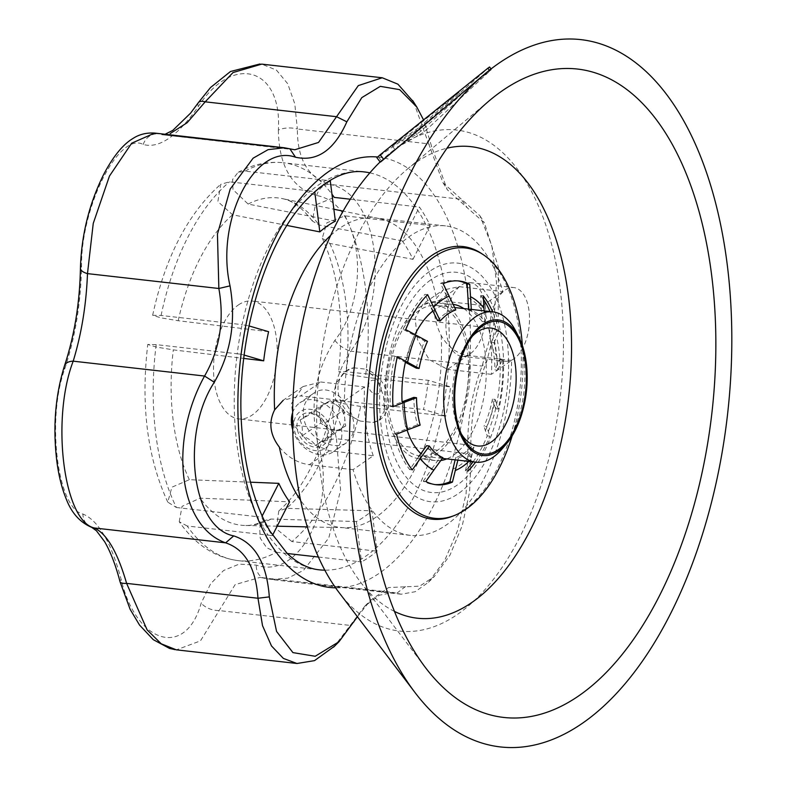 <?xml version="1.0" encoding="UTF-8"?>
<svg xmlns="http://www.w3.org/2000/svg" width="786" height="786" viewBox="0 0 786 786"><rect width="100%" height="100%" fill="white"/><g stroke="black" fill="none" stroke-linecap="round" stroke-linejoin="round"><path stroke-width="0.59" stroke-dasharray="3.93 2.95" d="M380.768 391.163A7.418 5.718 -124.6 0 0 374.048 380.228A7.418 5.718 -124.6 0 0 369.931 389.935A7.418 5.718 -124.6 0 0 380.768 391.163M238.423 304.929A59.323 31.352 -83.5 0 1 252.051 301.009A59.323 31.352 -83.5 0 1 276.466 338.53A59.323 31.352 -83.5 0 1 238.698 418.909A59.323 31.352 -83.5 0 1 213.517 369.125A59.323 31.352 -83.5 0 1 238.423 304.929M372.878 422.485A29.662 22.882 -124.6 0 0 380.09 419.567A29.662 22.882 -124.6 0 0 386.663 411.353A29.662 22.882 -124.6 0 0 366.148 369.204L377.211 379.913L383.548 395.82L384.325 410.882L379.009 420.323L372.878 422.485L360.371 421.07L345.211 413.161L335.435 399.632L335.71 383.853L345.329 371.444L353.641 367.789A29.662 22.882 -124.6 0 0 346.43 370.717A29.662 22.882 -124.6 0 0 339.179 396.979A29.662 22.882 -124.6 0 0 360.371 421.07M353.641 367.789L366.148 369.204M461.294 433.843A59.323 31.352 -83.5 0 1 459.682 430.954A59.323 31.352 -83.5 0 1 470.136 338.687A59.323 31.352 -83.5 0 1 472.347 336.241M386.8 409.034A78.61 41.54 -83.5 0 1 436.839 302.531A78.61 41.54 -83.5 0 1 469.271 385.317A78.61 41.54 -83.5 0 1 419.154 458.749A78.61 41.54 -83.5 0 1 386.8 409.034M407.079 430.021A78.61 41.54 -83.5 0 1 402.884 410.852A78.61 41.54 -83.5 0 1 402.078 401.803M405.389 362.336A78.61 41.54 -83.5 0 1 414.929 334.679M432.87 311.02A78.61 41.54 -83.5 0 1 452.923 304.359A78.61 41.54 -83.5 0 1 453.07 304.379M463.828 308.574A78.61 41.54 -83.5 0 1 485.355 387.134A78.61 41.54 -83.5 0 1 446.802 458.896M440.799 460.498A78.61 41.54 -83.5 0 1 435.238 460.567A78.61 41.54 -83.5 0 1 420.913 453.601M430.522 280.071A110.816 58.557 96.5 0 0 400.683 469.203A110.816 58.557 96.5 0 0 501.036 398.119A110.816 58.557 96.5 0 0 430.522 280.071M467.631 353.327A75.643 39.968 -83.5 0 1 419.488 455.801A75.643 39.968 -83.5 0 1 388.274 376.14A75.643 39.968 -83.5 0 1 436.505 305.479A75.643 39.968 -83.5 0 1 467.631 353.327M515.675 330.994A75.643 39.968 -83.5 0 1 523.938 359.693A75.643 39.968 -83.5 0 1 502.352 448.639M497.214 364.576A88.327 46.679 96.5 0 0 493.579 337.174L491.358 342.46L494.08 342.765A75.643 39.968 -83.5 0 1 496.752 356.618A75.643 39.968 -83.5 0 1 497.705 370.177L494.993 369.872L497.214 364.576L500.053 358.73L502.637 359.025L497.705 370.177M491.358 342.46A75.643 39.968 -83.5 0 1 494.03 356.313A75.643 39.968 -83.5 0 1 494.993 369.872M420.146 425.108L417.425 424.804A75.643 39.968 -83.5 0 1 413.8 397.392M442.872 457.629L440.15 457.324A75.643 39.968 -83.5 0 1 426.621 445.711M452.765 469.065A88.327 46.679 96.5 0 0 468.279 458.081L471.227 446.674L473.938 446.979A75.643 39.968 -83.5 0 1 458.435 457.963L455.713 457.658L455.153 459.839M471.227 446.674A75.643 39.968 -83.5 0 1 455.713 457.658M485.394 430.777A88.327 46.679 96.5 0 0 493.795 403.631L492.439 399.091L495.151 399.406A75.643 39.968 -83.5 0 1 486.75 426.552L484.038 426.238L485.394 430.777L487.281 435.876L489.855 436.171L486.75 426.552M492.439 399.091A75.643 39.968 -83.5 0 1 484.038 426.238M468.574 309.114L468.633 309.939L471.354 310.254A75.643 39.968 -83.5 0 1 484.883 321.867L482.172 321.553L481.297 309.232L480.698 295.565L483.272 295.86M468.633 309.939A75.643 39.968 -83.5 0 1 482.172 321.553M437.566 320.59A75.643 39.968 -83.5 0 1 453.07 309.605L440.543 283.373L443.127 283.667M455.792 309.92L453.07 309.605M416.354 368.172A75.643 39.968 -83.5 0 1 424.754 341.026L403.13 329.305L405.704 329.599M427.476 341.33L424.754 341.026M451.852 516.481A137.186 72.499 96.5 0 0 519.693 391.025A137.186 72.499 96.5 0 0 481.622 253.583M512.177 435.876A136.027 71.88 96.5 0 0 522.395 345.634M429.392 271.534A120.052 63.44 96.5 0 0 397.058 476.434A120.052 63.44 96.5 0 0 505.791 399.426A120.052 63.44 96.5 0 0 429.392 271.534M392.931 406.745L390.347 406.45A102.514 54.175 96.5 0 1 394.719 356.451L405.94 362.601A88.327 46.679 96.5 0 1 414.34 335.455M397.303 356.746L394.719 356.451M427.613 294.652L425.039 294.357A102.514 54.175 96.5 0 0 403.13 329.305M458.022 280.907A102.514 54.175 96.5 0 0 456.735 280.73A102.514 54.175 96.5 0 0 440.543 283.373M471.354 310.254L471.295 309.419M484.107 310.873L484.883 321.867M494.08 342.765L499.002 331.613A102.514 54.175 96.5 0 0 492.625 311.836M499.002 331.613L496.428 331.319A102.514 54.175 96.5 0 0 490.042 311.551M483.135 298.877A102.514 54.175 96.5 0 0 480.698 295.565M500.151 364.34A89.633 47.366 96.5 0 0 496.526 336.939M495.151 399.406L498.255 409.015A102.514 54.175 96.5 0 0 502.637 359.025M498.255 409.015L495.681 408.73A102.514 54.175 96.5 0 0 500.053 358.73M488.253 431.553A89.633 47.366 96.5 0 0 496.654 404.407M475.599 462.158A102.514 54.175 96.5 0 0 489.855 436.171M473.938 446.979L467.945 471.109L465.371 470.824A102.514 54.175 96.5 0 0 468.436 467.552M473.025 461.863A102.514 54.175 96.5 0 0 487.281 435.876M457.865 460.144L458.435 457.963M468.859 461.392A89.633 47.366 96.5 0 0 470.686 459.555M425.815 481.523L423.241 481.229A102.514 54.175 96.5 0 0 433.666 484.451A102.514 54.175 96.5 0 0 434.963 484.569M390.347 406.45L402.53 401.666A88.327 46.679 96.5 0 0 406.156 429.068L417.425 424.804M423.241 481.229L431.976 468.613A88.327 46.679 96.5 0 1 418.447 457L409.712 469.615A102.514 54.175 96.5 0 1 393.983 433.862L406.156 429.068M465.371 470.824L468.279 458.081M495.681 408.73L493.795 403.631M496.428 331.319L493.579 337.174M481.297 309.232A88.327 46.679 96.5 0 0 467.768 297.619M446.969 297.177A88.327 46.679 96.5 0 0 439.06 301.51A88.327 46.679 96.5 0 0 431.465 308.161L425.039 294.357M412.286 469.91L409.712 469.615M396.557 434.147L393.983 433.862M431.976 468.613L440.15 457.324M352.177 435.12C361.147 414.487 333.431 377.673 312.808 393.904C303.543 401.155 300.989 411.039 305.155 423.566C311.914 441.025 336.074 450.81 346.459 442.724L352.177 435.12M502.912 291.616L482.712 305.538A118.647 62.703 -83.5 0 1 490.179 337.784A37.08 19.591 -83.5 0 1 513.779 287.548A37.08 19.591 -83.5 0 1 529.037 311.001A37.08 19.591 -83.5 0 1 505.437 361.236A37.08 19.591 -83.5 0 1 490.179 337.784A118.647 62.703 -83.5 0 1 491.407 374.323L511.607 360.41A155.726 82.294 -83.5 0 1 410.469 535.384A155.726 82.294 -83.5 0 1 353.081 469.664L373.271 455.742L329.481 450.781L308.839 442.675L293.689 424.961L291.527 403.424L303.091 386.555L320.796 381.996L300.596 395.918L344.386 400.88A155.726 82.294 -83.5 0 1 445.515 225.906A155.726 82.294 -83.5 0 1 502.912 291.616L459.122 286.664L443.206 290.044L436.485 298.297C432.654 309.144 434.216 321.562 441.192 335.553C447.882 346.999 456.764 353.631 467.817 355.449L447.617 369.371L429.244 359.683L417.474 339.591L415.136 318.183L423.232 303.75L443.186 290.005M373.271 455.742A118.647 62.703 -83.5 0 1 364.586 386.958L320.796 381.996M278.372 130.063C278.961 166.043 291.714 187.874 316.601 195.557C361.079 202.69 372.495 291.94 334.895 340.387C314.931 371.444 309.301 405.94 318.016 443.864C337.567 505.457 299.613 580.353 256.295 565.124L239.15 564.122L223.597 570.498L210.609 583.811L201.187 603.108C185.83 658.648 136.489 644.304 121.172 579.528C111.278 542.497 98.535 520.666 82.943 514.034C57.604 509.073 46.256 419.832 64.639 369.204C75.318 337.096 80.948 302.6 81.528 265.727C81.115 206.296 119.138 131.409 143.239 144.477C159.165 148.868 177.528 136.204 198.357 106.483C232.853 53.114 282.262 67.468 278.372 130.063A14.836 6.367 -179.4 0 1 297.344 128.983L294.789 103.84L287.715 83.738L276.446 70.121L261.718 64.128M316.601 195.557A14.836 11.23 104.5 0 1 329.688 184.396C308.122 177.724 297.344 159.253 297.344 128.983L428.704 143.858L442.97 182.755L479.961 215.767L491.869 245.88L496.497 282.449L493.736 324.608L482.123 366.07C471.6 393.118 466.835 422.308 467.837 453.62L466.088 493.687L457.56 530.648L444.827 560.163L428.537 582.23L415.126 591.74L401.174 594.206L393.059 592.467L379.333 595.238L364.832 606.144L334.482 646.23M334.895 340.387A14.836 6.033 -145.6 0 0 350.762 351.185C391.625 295.143 378.901 193.395 329.688 184.396L461.058 199.271L467.336 207.848L447.244 189.691L431.73 146.844L423.556 119.904M401.174 594.216L271.416 579.518L287.774 578.152L303.465 570.41L328.803 537.929L340.584 490.071L336.477 438.745A14.836 4.038 -14.5 0 0 318.016 443.864M357.424 616.755L370.383 600.465L388.569 587.555L419.724 586.14L434.393 576.452L450.024 555.063L462.306 525.48L469.625 491.643L471.02 457.884L467.837 453.62L336.477 438.745C328.568 406.706 333.333 377.526 350.762 351.185L482.123 366.07L486.75 361.501L498.216 316.129L498.324 266.965L484.392 222.792L467.336 207.848M175.023 649.649L176.447 649.835L200.469 640.865L235.132 584.617L260.019 577.405L265.393 578.388A14.836 11.23 104.5 0 1 264.067 578.152A14.836 11.23 104.5 0 1 256.295 565.124M405.547 586.523L396.763 593.263L271.376 579.518L260.038 577.405L393.059 592.467M354.211 621.903L350.134 625.41L218.763 610.535A14.836 8.361 18.7 0 1 201.187 603.108M120.032 581.738A14.836 4.038 165.5 0 1 121.172 579.528M91.697 527.357A14.836 13.568 109.5 0 1 82.943 514.034M64.54 365.637A14.836 8.361 -161.3 0 0 64.639 369.204M81.528 265.727A14.836 6.367 0.6 0 0 80.427 268.095M143.239 144.477A14.836 13.568 109.5 0 1 158.556 133.964L154.626 133.08M294.77 149.772L161.729 134.711L289.926 148.849M198.357 106.483A14.836 6.033 34.4 0 1 198.347 102.681M413.642 102.082L428.704 143.858L431.73 146.844M471.02 457.884C469.625 423.399 474.862 391.271 486.75 361.501M418.437 127.941L392.253 145.98L458.759 92.532L418.437 127.941L420.923 131.164L460.675 95.008L407.286 138.68M420.923 131.164L397.441 146.903M350.271 199.212L415.263 206.571A200.224 105.805 -83.5 0 1 426.051 225.042A200.224 105.805 -83.5 0 1 446.664 298.552A200.224 105.805 -83.5 0 1 446.438 386.427A200.224 105.805 -83.5 0 1 441.673 415.617L445.829 416.089A200.224 105.805 96.5 0 0 450.594 386.899L428.272 380.326L345.987 371.739L338.687 371.69L347.579 374.382L365.411 377.251L450.594 386.899M377.054 551.202L372.908 550.731A200.224 105.805 -83.5 0 0 441.673 415.617L360.646 406.441A200.224 105.805 -83.5 0 1 291.881 541.554L372.908 550.731A200.224 105.805 -83.5 0 1 357.355 561.44L361.511 561.911L356.412 521.511A156.817 82.874 96.5 0 0 371.955 510.802L377.054 551.202A200.224 105.805 -83.5 0 1 361.511 561.911M356.412 521.511L271.013 519.055L265.295 520.332L259.665 527.494L260.205 538.096L266.65 547.704L276.338 552.263A200.224 105.805 -83.5 0 1 238.178 560.644A200.224 105.805 -83.5 0 1 187.186 525.991L268.203 535.168A200.224 105.805 -83.5 0 1 257.415 516.697L261.571 517.168L262.16 516.019M250.459 482.191L189.347 479.696L171.908 487.182L167.782 502.126L176.398 507.52A200.224 105.805 -83.5 0 1 156.198 344.622L237.225 353.788A200.224 105.805 -83.5 0 1 242.098 324.638L248.897 325.895M287.077 225.474L232.568 214.794L217.869 201.55L220.758 184.297L229.541 181.841L310.558 191.018A200.224 105.805 -83.5 0 1 326.111 180.308L329.481 180.682M458.759 92.532L460.675 95.008M392.253 145.98L394.739 149.212M276.338 552.263L287.263 553.501M318.438 557.038L357.355 561.44A200.224 105.805 -83.5 0 1 324.844 570.174M187.186 525.991L179.237 521.737C195.095 544.502 214.745 557.471 238.178 560.644L319.204 569.821A200.224 105.805 -83.5 0 1 268.203 535.168L272.359 535.639A200.224 105.805 -83.5 0 1 261.571 517.168M176.398 507.52L257.415 516.697A200.224 105.805 -83.5 0 1 237.225 353.788L241.381 354.26A200.224 105.805 -83.5 0 1 246.254 325.109M268.596 331.692L178.216 320.727L160.924 317.858L152.671 315.284L161.081 315.471L242.098 324.638A200.224 105.805 -83.5 0 1 310.558 191.018L314.744 191.696M318.458 188.502A200.224 105.805 96.5 0 0 314.714 191.489M335.367 221.171L248.121 204.075L232.97 189.573L232.636 179.375L238.03 172.429L245.085 171.132L326.111 180.308A200.224 105.805 -83.5 0 1 364.262 171.928L283.245 162.751A200.224 105.805 -83.5 0 1 331.967 194.23M402.206 240.87A156.817 82.874 -83.5 0 1 412.984 259.341L329.776 243.434L322.26 238.129L326.917 222.762L345.025 215.875L430.197 225.513A200.224 105.805 96.5 0 0 419.419 207.042L402.206 240.87L318.998 224.963L312.258 220.974L315.382 205.067L334.247 197.404M369.842 172.841A200.224 105.805 -83.5 0 1 415.263 206.571L419.419 207.042M489.56 66.987L424.067 124.512L414.743 131.743L376.867 157.701M394.474 611.42A237.303 125.396 -83.5 0 1 360.391 581.954A237.303 125.396 -83.5 0 1 319.725 468.171A237.303 125.396 -83.5 0 1 407.128 169.314A237.303 125.396 -83.5 0 1 446.939 148.21M291.881 541.554L276.308 528.831L278.794 510.979L286.556 508.346L371.955 510.802M179.237 521.737L182.057 506.341L200.125 498.167L289.572 501.822M156.198 344.622L147.788 344.445L156.08 347.009L173.313 349.868L243.709 358.406M244.112 355.066L241.381 354.26M412.984 259.341L430.197 225.513M428.272 380.326A156.817 82.874 -83.5 0 1 423.507 409.506L445.829 416.089M360.646 406.441L342.765 403.552L333.932 400.87L341.222 400.929L423.507 409.506M380.267 162.103L388.972 153.968L398.453 146.766A252.129 133.237 -83.5 0 1 420.186 135.123A252.129 133.237 -83.5 0 1 556.115 425.098A252.129 133.237 -83.5 0 1 339.08 592.595M414.743 131.743L417.808 135.723L424.165 131.92L491.279 69.659L434.442 115.984M489.373 67.183L491.063 68.932M417.808 135.723L398.453 146.766A252.129 133.237 -83.5 0 0 388.726 154.174L388.972 153.968M482.712 305.538L438.922 300.586L423.232 303.75M441.192 335.553A155.726 82.294 -83.5 0 1 344.317 527.711A155.726 82.294 -83.5 0 1 340.387 527.445A155.726 82.294 -83.5 0 1 300.616 500.338M330.611 235.486A155.726 82.294 -83.5 0 1 375.433 217.968A155.726 82.294 -83.5 0 1 379.324 218.587A155.726 82.294 -83.5 0 1 436.485 298.297M485.247 306.049A37.08 19.591 96.5 0 0 469.989 282.596A37.08 19.591 96.5 0 0 446.35 317.23A37.08 19.591 96.5 0 0 461.647 356.274A37.08 19.591 96.5 0 0 485.247 306.049M491.407 374.323L447.617 369.371M511.607 360.41L467.817 355.449M353.081 469.664L309.291 464.703C297.835 463.17 287.853 457.305 279.335 447.106M364.586 386.958L344.386 400.88M303.091 386.555L283.147 400.3L300.596 395.918M380.129 161.936A252.129 133.237 -83.5 0 1 388.726 154.174M292.746 429.814A29.662 22.882 -124.6 0 0 333.46 451.704A29.662 22.882 -124.6 0 0 340.033 443.491A29.662 22.882 -124.6 0 0 331.171 409.113A29.662 22.882 -124.6 0 0 299.79 402.854A29.662 22.882 -124.6 0 0 292.638 412.581M298.11 419.832A18.54 14.295 55.4 0 1 325.198 422.897A18.54 14.295 55.4 0 1 314.911 447.155A18.54 14.295 55.4 0 1 298.11 419.832M299.967 420.088C302.197 424.273 302.865 429.569 301.971 435.975C308.043 438.018 312.553 441.143 315.481 445.338L326.996 438.814C327.89 432.467 327.222 427.171 324.982 422.927C322.054 418.732 317.544 415.607 311.472 413.564L299.967 420.088L318.654 407.207L330.159 400.683L311.472 413.564M330.297 442.115A22.244 17.154 -124.6 0 0 310.126 409.319A22.244 17.154 -124.6 0 0 297.786 438.441A22.244 17.154 -124.6 0 0 330.297 442.115M330.159 400.683L343.679 410.046L324.982 422.927M343.679 410.046L345.683 425.924L326.996 438.814M345.683 425.924L334.178 432.457L315.481 445.338M334.178 432.457L320.659 423.094L301.971 435.975M320.659 423.094L318.654 407.207M324.412 403.945A14.836 11.436 55.4 0 1 336.919 405.36A14.836 11.436 55.4 0 1 344.681 417.985A14.836 11.436 55.4 0 1 339.925 429.185A14.836 11.436 55.4 0 1 327.418 427.771A14.836 11.436 55.4 0 1 319.656 415.155A14.836 11.436 55.4 0 1 320.462 408.465A14.836 11.436 55.4 0 1 324.412 403.945M377.506 157.004A216.553 114.432 -83.5 0 1 467.67 294.072A216.553 114.432 -83.5 0 1 335.612 587.83M161.081 315.471A200.224 105.805 -83.5 0 1 229.541 181.841M245.085 171.132A200.224 105.805 -83.5 0 1 283.245 162.751C267.682 161.159 252.611 164.372 238.02 172.409M345.025 215.875A200.224 105.805 -83.5 0 1 365.411 377.251M271.013 519.055A164.677 87.02 -83.5 0 1 245.183 525.48A164.677 87.02 -83.5 0 1 200.125 498.167M189.347 479.696A164.677 87.02 -83.5 0 1 173.313 349.868M178.216 320.727A164.677 87.02 -83.5 0 1 232.568 214.794M248.121 204.075A164.677 87.02 -83.5 0 1 282.203 198.593A164.677 87.02 -83.5 0 1 318.998 224.963M329.776 243.434A164.677 87.02 -83.5 0 1 347.628 322.28A164.677 87.02 -83.5 0 1 345.987 371.739M341.222 400.929A164.677 87.02 -83.5 0 1 286.556 508.346M378.331 156.836L381.397 160.816M424.067 124.512L427.623 129.12M459.122 286.664L438.922 300.586M329.481 450.781L309.291 464.703M380.09 419.567L378.999 420.314M346.43 370.717L345.339 371.464M490.975 328.067L252.051 301.009M477.623 445.967L238.698 418.909M459.682 430.954L462.866 437.163M470.136 338.687L474.616 333.352M452.923 304.359L436.839 302.531M435.238 460.567L419.154 458.749M454.622 307.532L436.505 305.479M442.322 458.385L419.488 455.801M459.319 281.024L456.735 280.73M436.24 484.746L433.666 484.451M153.997 133.011L154.616 133.08M161.69 134.701L165.06 134.259M259.94 63.98L261.826 64.147M479.951 215.786L484.392 222.792M428.508 582.21L434.393 576.452M364.822 606.153L370.393 600.524M443.009 182.745L447.273 189.613M360.391 581.954L425.531 667.687M407.128 169.314L489.776 100.313M277.163 526.198L245.183 525.48C251.333 525.716 258.034 523.987 265.285 520.312M167.782 502.126C147.326 457.894 140.655 405.34 147.768 344.445M152.651 315.284C165.286 257.032 187.982 213.37 220.748 184.297M312.258 220.974C302.384 207.838 292.363 200.371 282.203 198.593L333.853 209.223M322.26 238.129C338.668 273.97 344.14 318.497 338.687 371.69M278.794 510.979C303.818 488.745 322.191 452.038 333.922 400.86M379.324 218.587L343.079 211.12M344.317 527.711L307.326 526.875M461.647 356.274L505.437 361.236M469.989 282.596L513.779 287.548M410.469 535.384L340.387 527.445M445.515 225.906L375.433 217.968M312.799 393.894L299.79 402.854M346.469 442.734L333.46 451.704"/><path stroke-width="1.18" d="M472.347 336.241A59.323 31.352 -83.5 0 1 490.975 328.067A59.323 31.352 -83.5 0 1 515.39 365.588A59.323 31.352 -83.5 0 1 477.623 445.967A59.323 31.352 -83.5 0 1 461.294 433.843M525.529 363.623A66.741 35.272 -83.5 0 1 506.263 442.361A66.741 35.272 -83.5 0 1 462.866 437.163A66.741 35.272 -83.5 0 1 474.616 333.352A66.741 35.272 -83.5 0 1 525.529 363.623M402.078 401.803A78.61 41.54 -83.5 0 1 405.389 362.336M414.929 334.679A78.61 41.54 -83.5 0 1 432.87 311.02M453.07 304.379A78.61 41.54 -83.5 0 1 463.828 308.574M446.802 458.896A78.61 41.54 -83.5 0 1 440.799 460.498M420.913 453.601A78.61 41.54 -83.5 0 1 407.079 430.021M526.306 363.083A68.225 36.048 -83.5 0 1 506.842 443.304A68.225 36.048 -83.5 0 1 459.063 430.836A68.225 36.048 -83.5 0 1 469.497 338.668A68.225 36.048 -83.5 0 1 518.858 337.194A68.225 36.048 -83.5 0 1 526.306 363.083M506.842 443.304L502.352 448.639A75.643 39.968 -83.5 0 1 475.785 462.178A75.643 39.968 -83.5 0 1 444.581 382.517A75.643 39.968 -83.5 0 1 492.812 311.855A75.643 39.968 -83.5 0 1 515.675 330.994L518.858 337.194M471.354 310.254L469.743 284.247A102.514 54.175 96.5 0 0 459.319 281.024A102.514 54.175 96.5 0 0 443.127 283.667L455.792 309.92A75.643 39.968 -83.5 0 0 440.278 320.904L427.613 294.652A102.514 54.175 96.5 0 0 405.704 329.599L427.476 341.33A75.643 39.968 -83.5 0 0 419.076 368.477L397.303 356.746A102.514 54.175 96.5 0 0 392.931 406.745L404.083 402.403A89.633 47.366 96.5 0 0 407.718 429.814L420.146 425.108A75.643 39.968 -83.5 0 1 416.511 397.706L413.8 397.392L402.53 401.666M407.718 429.814L396.557 434.147A102.514 54.175 96.5 0 0 412.286 469.91L420.314 458.474A89.633 47.366 96.5 0 0 433.852 470.087L442.872 457.629A75.643 39.968 -83.5 0 1 429.343 446.016L426.621 445.711L418.447 457M440.278 320.904L437.566 320.59L431.465 308.161M419.076 368.477L416.354 368.172L405.94 362.601M522.395 345.634A136.027 71.88 96.5 0 0 483.636 254.929L481.622 253.583A137.186 72.499 96.5 0 0 430.875 256.108A137.186 72.499 96.5 0 0 374.745 422.534A137.186 72.499 96.5 0 0 451.852 516.481L454.112 515.606A136.027 71.88 96.5 0 0 512.177 435.876M483.636 254.929A136.027 71.88 96.5 0 0 433.322 257.444A136.027 71.88 96.5 0 0 377.663 422.465A136.027 71.88 96.5 0 0 454.112 515.606M415.99 335.19A89.633 47.366 96.5 0 0 407.59 362.346M449.061 296.204A89.633 47.366 96.5 0 0 441.152 300.557A89.633 47.366 96.5 0 0 433.548 307.188M469.743 284.247L467.169 283.952A102.514 54.175 96.5 0 0 458.022 280.907M492.625 311.836A102.514 54.175 96.5 0 0 483.272 295.86L484.107 310.873M483.921 308.279A89.633 47.366 96.5 0 0 470.392 296.666M490.042 311.551A102.514 54.175 96.5 0 0 483.135 298.877M467.945 471.109A102.514 54.175 96.5 0 0 475.599 462.158M468.436 467.552A102.514 54.175 96.5 0 0 473.025 461.863M433.852 470.087L425.815 481.523A102.514 54.175 96.5 0 0 436.24 484.746A102.514 54.175 96.5 0 0 452.431 482.093L457.865 460.144M455.182 470.539A89.633 47.366 96.5 0 0 468.859 461.392M452.431 482.093L449.857 481.808A102.514 54.175 96.5 0 1 434.963 484.569M420.314 458.474L429.343 446.016M455.153 459.839L449.857 481.808M467.169 283.952L468.633 309.939M404.083 402.403L416.511 397.706M334.482 646.23L314.528 660.623L296.97 663.502L283.373 658.413L271.494 645.945L262.514 625.636L257.985 598.254C255.804 567.767 245.016 549.296 225.631 542.841C178.825 526.345 168.224 441.693 204.566 376.042L73.196 361.167A14.836 8.361 -161.3 0 0 64.54 365.637C74.483 335.435 79.779 302.924 80.427 268.095A14.836 6.367 0.6 0 0 87.482 273.616C86.293 304.614 81.528 333.804 73.196 361.167C50.874 419.321 63.656 521.069 94.271 527.966C106.739 533.596 117.517 552.067 126.615 583.379A14.836 4.038 165.5 0 1 120.032 581.738L130.122 609.307L139.505 625.027L153.27 639.666L169.511 648.411L175.023 649.649M423.556 119.904L416.806 107.053L399.642 89.643L380.316 86.342L361.796 97.631L346.842 121.83C334.188 150.205 317.072 161.995 295.507 157.22C254.87 142.747 215.02 220.787 230.033 285.858C236.183 320.875 230.946 353.002 214.303 382.242C180.22 434.471 191.912 527.868 233.717 535.895C254.9 542.812 266.768 563.149 269.323 596.888L257.985 598.254L126.615 583.379L147.09 629.841L161.228 643.793L176.31 649.826M233.717 535.895L225.631 542.841L94.271 527.966A14.836 13.568 109.5 0 1 91.697 527.357L96.462 530.796L104.676 541.76C110.62 551.988 115.739 565.321 120.032 581.738M80.427 268.095C81.479 234.749 89.231 203.515 103.703 174.384C114.943 153.044 125.062 143.278 132.441 138.798C134.848 137.304 141.902 132.313 154.616 133.08L131.675 143.209L109.46 176.054L93.249 223.401L87.482 273.616L218.852 288.491L217.447 234.11L230.219 189.013L253.121 158.183L268.075 149.664L284.355 147.768L294.77 149.772L318.526 142.453L358.318 85.595L382.242 77.765L397.913 84.171L413.642 102.082M165.06 134.259L172.773 130.407L190.566 113.155L198.347 102.681A14.836 6.033 34.4 0 1 205.195 101.826L187.156 122.714L170.149 133.6M382.242 77.775L261.718 64.118L233 72.567L205.195 101.826L336.565 116.701L346.842 121.83M214.303 382.242L204.566 376.042C219.775 349.524 224.541 320.334 218.852 288.491L230.033 285.858M269.323 596.888L276.564 631.433L292.923 652.606L315.196 656.271L339.012 641.71L357.424 616.755M295.507 157.22L289.926 148.849M287.263 553.501L318.438 557.038M329.481 180.682L330.267 180.77A200.224 105.805 96.5 0 0 318.458 188.502M331.967 194.23A200.224 105.805 -83.5 0 1 334.247 197.404L350.271 199.212M380.267 162.103L376.867 157.701L380.169 154.773L487.87 68.215L489.56 66.987L491.063 68.932M446.939 148.21A237.303 125.396 -83.5 0 1 568.681 396.576A237.303 125.396 -83.5 0 1 394.474 611.42M369.607 511.244A326.288 172.419 -83.5 0 1 489.776 100.313A326.288 172.419 -83.5 0 1 711.92 412.797A326.288 172.419 -83.5 0 1 425.531 667.687A326.288 172.419 -83.5 0 1 369.607 511.244M262.16 516.019L278.794 483.351A156.817 82.874 96.5 0 0 289.572 501.822L272.536 535.295M278.794 483.351L250.459 482.191M243.709 358.406L263.683 360.833L244.112 355.066M248.897 325.895L268.596 331.692A156.817 82.874 96.5 0 0 263.683 360.833M314.744 191.696L319.823 231.89L287.077 225.474M330.267 180.77L335.367 221.171A156.817 82.874 96.5 0 0 319.823 231.89M485.159 73.668A355.95 188.1 -83.5 0 1 529.577 46.787A355.95 188.1 -83.5 0 1 721.469 456.155A355.95 188.1 -83.5 0 1 415.067 692.623A355.95 188.1 -83.5 0 1 354.054 521.963A355.95 188.1 -83.5 0 1 485.159 73.668L383.725 159.381C380.178 162.417 379.402 162.889 381.397 160.816M300.616 500.338A155.726 82.294 -83.5 0 1 279.335 447.106C269.952 434.776 268.38 422.357 274.628 409.86A155.726 82.294 -83.5 0 1 330.611 235.486M274.628 409.86L283.176 400.339M415.067 692.623L339.08 592.595A252.129 133.237 -83.5 0 1 380.129 161.936M292.638 412.581A29.662 22.882 -124.6 0 0 292.746 429.814M335.612 587.83A216.553 114.432 -83.5 0 1 239.799 365.844A216.553 114.432 -83.5 0 1 377.506 157.004M324.844 570.174A200.224 105.805 -83.5 0 1 319.204 569.821C308.309 568.73 297.639 563.277 287.195 553.442L270.129 531.395C256.993 509.22 248.18 480.786 243.67 446.094C231.271 357.404 261.247 244.957 307.581 198.671C327.782 178.402 346.675 169.491 364.262 171.928A200.224 105.805 -83.5 0 1 369.842 172.841M380.169 154.773L383.725 159.381M487.87 68.215L489.413 70.219M492.812 311.855L454.622 307.532M475.785 462.178L442.322 458.385M64.54 365.637C55.325 395.171 52.741 426.945 56.798 460.969C58.685 475.707 61.898 488.538 66.427 499.474C71.722 513.17 80.152 522.464 91.697 527.357M198.347 102.681L210.52 87.531L230.465 71.516L259.94 63.98M176.437 649.845L296.97 663.492M154.606 133.07L284.365 147.768M339.012 641.71L333.559 647.153M416.806 107.053L412.63 100.5M343.079 211.12L333.853 209.223M307.326 526.875L277.163 526.198"/></g></svg>

